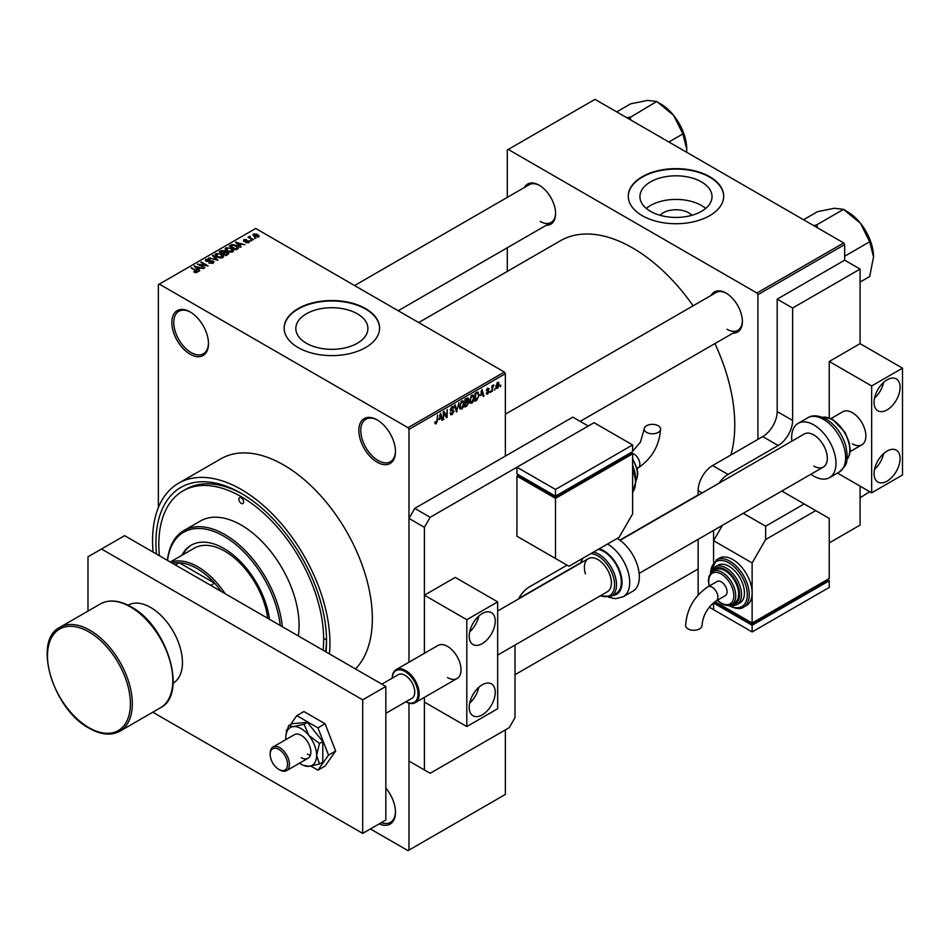 <?xml version="1.0" encoding="UTF-8"?>
<svg xmlns="http://www.w3.org/2000/svg" width="950" height="950" viewBox="0 0 950 950"><rect width="100%" height="100%" fill="white"/><g stroke="black" fill="none" stroke-linecap="round" stroke-linejoin="round"><path stroke-width="1.43" d="M377.162 462.199A25.899 14.951 60 0 1 358.851 430.481A25.899 14.951 60 0 1 377.162 419.9L377.162 419.9A25.899 14.951 60 0 1 395.473 451.618A25.899 14.951 60 0 1 377.162 462.199M377.649 420.197A24.534 14.167 -120 0 0 365.857 419.247A24.534 14.167 -120 0 0 362.093 438.9A24.534 14.167 -120 0 0 378.124 460.524A24.534 14.167 -120 0 0 390.391 461.747A24.534 14.167 -120 0 0 395.473 451.06M190.166 354.231A25.899 14.951 60 0 1 171.843 322.513A25.899 14.951 60 0 1 190.166 311.933L190.166 311.933A25.899 14.951 60 0 1 208.477 343.662A25.899 14.951 60 0 1 190.166 354.231M190.653 312.229A24.534 14.167 -120 0 0 178.861 311.279A24.534 14.167 -120 0 0 175.097 330.944A24.534 14.167 -120 0 0 191.128 352.569A24.534 14.167 -120 0 0 203.395 353.78A24.534 14.167 -120 0 0 208.466 343.093M660.024 215.282A18.098 10.45 180 0 1 688.774 212.836A18.098 10.45 180 0 1 691.932 215.282M701.468 181.913A36.041 20.805 0 0 0 662.186 177.401A36.041 20.805 0 0 0 639.932 196.626A36.041 20.805 0 0 0 650.489 211.339A36.041 20.805 0 0 0 689.771 215.852A36.041 20.805 0 0 0 712.025 196.626A36.041 20.805 0 0 0 701.468 181.913M705.672 208.43A36.041 20.805 0 0 0 701.468 205.509A36.041 20.805 0 0 0 646.285 208.43M709.721 176.7A47.714 27.55 0 0 0 657.721 170.739A47.714 27.55 0 0 0 628.271 196.187A47.714 27.55 0 0 0 642.236 215.662A47.714 27.55 0 0 0 694.236 221.635A47.714 27.55 0 0 0 723.686 196.187A47.714 27.55 0 0 0 709.721 176.7M723.686 196.401A47.714 27.55 0 0 0 709.721 177.151A47.714 27.55 0 0 0 657.899 171.131A47.714 27.55 0 0 0 628.271 196.401M306.375 343.235A36.041 20.805 180 0 1 295.818 328.522A36.041 20.805 180 0 1 318.06 309.296A36.041 20.805 180 0 1 357.343 313.809A36.041 20.805 180 0 1 367.899 328.522A36.041 20.805 180 0 1 345.646 347.747A36.041 20.805 180 0 1 306.375 343.235M365.596 308.596A47.714 27.55 0 0 0 313.595 302.623A47.714 27.55 0 0 0 284.145 328.071A47.714 27.55 0 0 0 298.122 347.558A47.714 27.55 0 0 0 350.111 353.531A47.714 27.55 0 0 0 379.572 328.071A47.714 27.55 0 0 0 365.596 308.596M379.572 328.296A47.714 27.55 0 0 0 365.596 309.047A47.714 27.55 0 0 0 313.773 303.026A47.714 27.55 0 0 0 284.145 328.296M711.182 295.367A23.18 13.383 60 0 1 726.002 293.075L726.002 293.075A23.18 13.383 60 0 1 742.389 321.456A23.18 13.383 60 0 1 732.996 333.141M726.501 293.36A21.814 12.588 -120 0 0 716.062 292.553L505.364 414.2M524.376 187.518A23.18 13.383 60 0 1 539.196 185.214L539.196 185.214A23.18 13.383 60 0 1 555.584 213.607A23.18 13.383 60 0 1 546.191 225.292M539.683 185.511A21.814 12.588 -120 0 0 529.257 184.692L354.576 285.546M156.489 554.064A120.638 69.659 60 0 1 241.252 493.359L241.252 493.359A120.638 69.659 60 0 1 326.551 641.119A120.638 69.659 60 0 1 326.004 651.938M242.713 494.226A116.553 67.296 -120 0 0 185.868 489.262L182.97 490.924A116.553 67.296 -120 0 0 159.398 555.738M329.401 653.897A125.412 72.414 -120 0 0 241.252 489.464A125.412 72.414 -120 0 0 178.541 483.253A125.412 72.414 -120 0 0 153.092 552.104M355.454 668.943A125.412 72.414 -120 0 0 362.651 566.449A125.412 72.414 -120 0 0 283.658 464.978A125.412 72.414 -120 0 0 220.958 458.767L178.541 483.253M730.859 455.003A144.495 83.422 -120 0 0 714.922 343.579M693.12 305.793A144.495 83.422 -120 0 0 632.605 247.938A144.495 83.422 -120 0 0 560.357 240.777L418.701 322.561M495.021 388.586L494.416 390.046L495.021 388.586M492.575 388.182L491.957 391.471L491.957 385.807L492.575 385.451L492.575 386.353L493.881 384.892L492.575 388.182L491.957 387.826M490.817 391.008L490.2 392.481L490.817 391.008M486.269 393.134L487.754 393.989L486.258 393.039L487.801 393.157L488.466 391.376L486.353 390.557L487.73 388.146L489.155 388.942L487.754 388.942L486.958 390.082L489.238 391.305L487.754 393.989L486.756 394.143M486.875 392.588L487.801 393.157M487.861 391.412L486.353 390.557L487.861 391.412M487.73 388.146L489.155 388.942L487.754 388.134M488.537 389.393L487.148 388.586M486.459 389.797L487.16 390.438M487.861 390.355L489.238 391.305L487.659 390.391M480.688 395.651L482.018 389.417L483.978 396.067L483.336 396.447L482.814 394.428L480.201 395.366M471.806 403.204L470.036 403.002L469.431 400.674L471.806 395.212L473.207 395.081L474.169 397.848L473.563 401.007L471.806 403.204L469.549 401.909M461.724 409.022L459.966 408.821L459.361 406.493L461.724 401.031L463.137 400.9L464.087 403.667L463.481 406.814L461.724 409.022L459.479 407.728M434.898 423.071L436.145 423.795L435.183 423.795L434.827 422.133L435.433 421.669L436.181 422.857L436.834 421.895L437.534 415.091L437.534 420.387L436.145 423.795L435.183 423.795M434.827 422.37L436.181 422.857M505.364 373.706L408.975 429.364L408.013 427.69L504.402 372.044L505.364 373.706L505.364 456.071M505.364 729.885L505.364 794.438L408.975 850.096L408.975 703.154L408.975 761.045L430.172 773.288L509.224 727.664L515.007 717.642L515.007 645.074M408.975 429.364L408.975 662.209L408.975 518.403L414.758 508.392L430.172 517.299L424.389 527.309L424.389 653.303L424.389 595.211L455.24 577.398L497.657 601.884L466.806 619.697L424.389 595.211M439.327 419.532L440.657 413.286L442.617 419.947L441.976 420.327L441.453 418.297L438.841 419.247M443.935 412.953L443.317 419.544L443.317 411.754L443.971 411.374L446.559 416.136L447.177 409.533L447.177 417.323L446.524 417.703L443.317 412.609M453.399 411.588L450.241 409.794L451.986 406.647L453.269 406.481L453.839 407.906L452.01 407.55L451.048 410.151L453.079 409.901L454.017 411.219L452.105 414.58L450.716 414.77L450.074 413.119L452.152 413.642L453.399 411.588L451.844 410.151M450.68 412.668L452.152 413.642M450.253 410.056L451.867 410.994L450.739 410.994M453.221 408.369L451.333 407.158M451.096 410.174L452.022 410.115M458.945 402.729L456.428 411.979L454.599 405.246L455.24 404.878L456.689 410.923L458.945 402.729M467.483 400.924L468.73 402.586L466.866 405.959L464.966 407.051L464.966 399.261L468.053 397.931L468.255 401.244M477.731 392.029L479.168 394.915L476.841 400.199L475.048 401.233L475.048 393.442L478.289 392.136M495.983 387.363L497.61 388.312L495.9 386.353L497.61 382.434L499.32 384.322L497.61 388.312L496.577 388.407M497.61 382.434L498.655 382.339M500.804 385.249L500.199 386.709L500.804 385.249M504.402 372.044L255.704 228.463L158.353 284.668L158.353 507.633M408.975 850.096L408.013 850.654L370.417 828.946M255.966 238.331L254.398 238.118L255.966 238.331M251.762 240.754L250.183 240.552L251.762 240.754M241.098 246.905L240.457 247.285L235.576 242.309L244.934 244.696L241.739 244.209L239.614 245.444L241.098 246.905M233.558 251.061L233.558 250.171L232.833 251.786L230.019 252.189L227.098 251.204L225.102 248.936L225.922 247.784L231.752 248.425L233.652 250.634M223.487 256.88L223.487 255.989L222.763 257.604L219.937 258.008L217.016 257.022L215.021 254.754L215.84 253.602L221.671 254.244L223.571 256.452M213.132 263.162L208.822 263.019L212.396 262.675L212.491 261.286L206.209 261.298L205.342 260.205L206.102 259.219L209.962 259.326L206.91 259.671L206.839 260.953L213.085 260.929L213.987 262.093L213.132 263.162M212.396 263.483L212.491 261.286M206.91 259.671L206.839 261.582M199.737 270.786L199.096 271.166L194.216 266.19L203.573 268.577L200.379 268.09L198.253 269.313L199.737 270.786M408.013 427.69L159.315 284.109M195.748 272.65L193.752 271.914L196.424 271.89L196.579 271.225L191.128 267.971L196.317 270.263L197.184 272.365L195.748 272.65M196.424 272.638L196.579 271.225M197.731 271.652L197.184 272.365M204.879 267.817L197.517 264.278L206.174 265.525L200.759 262.402L201.376 262.058L208.121 265.952L199.488 264.706L204.879 267.817M217.966 260.264L208.798 257.771L216.849 260.003L212.503 255.633L213.144 255.253L217.966 260.264M227.81 254.576L225.91 255.681L219.165 251.786L221.077 250.681L224.449 250.693L225.209 251.893L227.703 252.356L228.701 253.579L227.81 254.576M225.233 251.691L225.209 252.498M237.785 248.817L235.992 249.862L229.247 245.967L232.061 244.482L236.704 245.516L238.723 247.713L237.785 248.817M248.793 242.571L245.717 242.523L248.128 242.143L248.199 241.229L243.699 241.252L243.687 239.649L246.501 239.638L244.411 240.041L244.209 240.849L248.686 240.801L248.793 242.571L249.446 241.739M248.128 242.844L248.199 241.229M243.699 241.252L243.687 239.649L243.687 241.252M244.411 240.041L244.209 241.478M253.519 239.744L247.998 237.263L249.387 237.357L249.256 236.431L250.099 236.253L250.088 237.631L253.519 239.744M249.387 238.07L249.256 237.179M250.099 236.253L250.088 238.474M258.637 236.882L254.398 236.408L253.555 233.949L257.759 234.401L258.637 236.882L259.255 236.027M252.949 234.804L253.555 233.949L253.555 235.838M325.601 651.7A116.553 67.296 -120 0 0 326.539 639.433M324.651 638.887A116.553 67.296 -120 0 0 326.539 639.944M843.695 242.927L844.669 244.601L757.91 294.69L756.948 293.016L843.695 242.927L595.009 99.346L507.288 149.993L507.288 197.374M507.288 247.748L507.288 271.415M757.91 294.69L757.91 439.387M844.669 244.601L844.669 260.181L777.195 299.143L777.195 411.552L792.609 420.458A20.449 11.804 -60 0 1 778.157 445.503L728.033 474.442A20.449 11.804 120 0 0 719.102 483.158M756.948 293.016L508.25 149.435M726.964 329.246A21.814 12.588 -120 0 0 737.877 330.327A21.814 12.588 -120 0 0 742.389 320.886M540.158 221.398A21.814 12.588 -120 0 0 551.071 222.478A21.814 12.588 -120 0 0 555.572 213.037M385.843 788.061A25.899 14.951 60 0 1 395.473 812.25A25.899 14.951 60 0 1 379.204 823.876M381.306 822.653A24.534 14.167 -120 0 0 390.391 822.367A24.534 14.167 -120 0 0 395.473 811.68M194.275 272.199L194.275 271.51M191.734 268.327L191.734 267.615M194.857 266.843L194.857 265.81M198.253 270.299L198.253 269.313M196.282 267.283L197.671 268.743L199.381 267.757L195.284 266.38L196.282 268.292M197.671 269.705L197.671 268.743M195.284 267.283L195.284 266.38M199.381 268.672L199.381 267.757M198.182 264.658L198.182 263.898M201.376 262.758L201.376 262.058M199.488 265.406L199.488 264.706M209.356 263.269L209.356 262.616M206.102 261.238L206.102 259.219M210.556 261.179L210.556 260.538M213.085 263.186L213.085 260.929M213.144 256.286L213.144 255.253M215.84 256.203L215.84 253.602M221.671 254.992L221.671 254.244M221.967 257.925L221.041 254.588L219.248 253.852L216.636 254.054L216.006 256.346M216.636 254.054L217.645 256.678L221.967 257.153L222.573 256.286L222.573 257.699M217.645 257.343L217.645 256.678M221.077 251.596L221.077 250.681M224.438 251.667L224.449 250.693M227.691 253.412L227.703 252.356M220.566 251.881L222.585 253.044L224.319 251.976L223.951 251.109L221.635 251.263L220.566 252.593M222.585 253.757L222.585 253.044M224.319 252.961L223.951 251.109M223.369 253.507L225.744 254.873L227.584 253.697L227.098 252.712L224.58 252.807L223.369 254.208M225.744 255.574L225.744 254.873M227.584 254.707L227.098 252.712M227.038 255.027L227.038 254.113M225.922 250.384L225.922 247.784M231.752 249.173L231.752 248.425M232.037 252.106L231.111 248.769L229.33 248.033L226.706 248.235L226.088 250.527M226.706 248.235L227.727 250.859L232.037 251.334L232.643 250.467L232.643 251.881M227.727 251.524L227.727 250.859M232.061 245.266L232.061 244.482M236.704 246.264L236.704 245.516M230.648 246.062L235.814 249.054L237.476 246.953L232.738 245.017L230.648 246.774M235.814 249.755L235.814 249.054M237.726 248.864L237.476 246.953M236.918 249.328L236.918 248.413M236.229 242.963L236.229 241.929M239.614 246.418L239.614 245.444M237.643 243.402L239.032 244.862L240.742 243.877L236.645 242.499L237.643 244.411M239.032 245.824L239.032 244.862M236.645 243.402L236.645 242.499M240.742 244.791L240.742 243.877M246.24 242.725L246.24 242.119M244.815 241.585L244.815 240.967M248.686 242.63L248.686 240.801M250.8 240.908L250.8 240.196M248.615 237.619L248.615 236.906M250.978 238.984L250.978 238.272M255.004 238.474L255.004 237.773M257.759 235.161L257.759 234.401M257.961 237.144L257.189 234.781L254.244 234.365L253.911 236.099M254.244 234.365L255.004 236.051L258.293 235.968L258.293 237.049M255.004 236.716L255.004 236.051M441.75 419.449L442.617 419.947M440.657 417.846L441.453 418.297M440.099 415.898L439.529 418.499L441.239 417.513L440.384 414.259L439.613 415.613M443.317 418.843L443.935 419.188M445.253 415.376L446.559 416.136M445.918 416.587L447.177 417.323M450.086 413.416L452.105 414.58M451.832 406.754L453.839 407.906M452.069 410.091L454.017 411.219M456.202 411.16L457.021 411.635M456.036 410.543L456.689 410.923M463.434 403.287L464.087 403.667M463.22 402.384L461.736 401.933L459.966 406.149L461.724 408.12L463.481 403.999L463.22 402.384L461.059 401.541M459.432 407.479L461.724 408.12M466.866 398.169L468.564 399.142M466.771 401.458L468.73 402.586M465.583 399.819L465.583 402.147L467.946 399.629L464.966 399.463M464.966 401.791L465.583 402.147M467.946 399.629L465.856 398.739M465.583 403.049L465.583 405.781L467.519 404.569L468.124 402.942L464.966 402.705M464.966 405.436L465.583 405.781M465.999 401.897L468.124 402.942M473.516 397.48L474.169 397.848M473.29 396.566L471.806 396.114L470.048 400.342L471.794 402.301L473.551 398.181L473.29 396.566L471.129 395.734M469.454 399.997L470.048 400.342M469.502 401.66L471.794 402.301M476.057 399.736L476.841 400.199M478.515 394.547L479.168 394.915M475.653 394.001L475.653 399.974L478.301 397.302L478.551 395.259L477.613 393.027L475.048 393.644M475.048 399.617L475.653 399.974M475.95 392.92L476.746 393.371M476.698 392.492L477.909 393.098L476.781 392.445M483.111 395.568L483.978 396.067M482.018 393.965L482.814 394.428M481.46 392.017L480.89 394.618L482.6 393.633L481.745 390.379L480.973 391.733M486.376 390.177L488.466 391.376M490.2 391.768L490.817 392.124M491.957 390.759L492.575 391.115M491.957 385.997L492.575 386.353M492.919 385.344L493.703 385.807M491.957 386.531L492.682 386.959M494.416 389.346L495.021 389.702M498.643 383.942L499.32 384.322M497.289 382.66L498.239 383.206L496.517 385.997L497.622 387.493L498.702 384.738L497.016 382.921M495.924 385.664L496.517 385.997M495.924 386.923L497.622 387.493M500.199 386.009L500.804 386.353M221.291 591.482A59.981 34.627 -120 0 0 214.581 583.146L179.241 562.744A59.981 34.627 -120 0 0 172.52 563.314M210.722 585.378L214.581 583.146A59.981 34.627 -120 0 0 179.241 562.744L175.382 564.965M170.608 562.21A61.346 35.411 60 0 1 225.138 593.691M241.252 497.812A3.408 1.971 -120 0 0 239.542 497.646A3.408 1.971 -120 0 0 239.02 500.377A3.408 1.971 -120 0 0 241.252 503.381A3.408 1.971 -120 0 0 242.951 503.548A3.408 1.971 -120 0 0 243.473 500.816A3.408 1.971 -120 0 0 241.252 497.812M269.515 619.317A65.431 37.774 -120 0 0 223.903 548.459A65.431 37.774 -120 0 0 191.188 545.217A65.431 37.774 -120 0 0 181.842 555.334M191.662 544.944A65.431 37.774 -120 0 0 182.804 554.776M280.25 625.516A80.429 46.431 -120 0 0 223.903 536.216A80.429 46.431 -120 0 0 167.556 560.452M167.426 560.369A81.795 47.227 60 0 1 183.967 530.492A81.795 47.227 60 0 1 224.865 534.541A81.795 47.227 60 0 1 282.304 626.703M298.276 635.918A81.795 47.227 -120 0 0 241.252 525.089A81.795 47.227 -120 0 0 200.355 521.039L183.967 530.492M323.095 650.251A116.553 67.296 -120 0 0 241.252 496.707A116.553 67.296 -120 0 0 182.97 490.924M170.264 562.02L194.192 548.197A61.346 35.411 60 0 1 224.865 551.237A61.346 35.411 60 0 1 267.71 618.272M860.082 497.788L869.725 491.696M873.537 256.928A36.884 21.292 60 0 0 860.498 223.321A36.884 21.292 -120 0 0 847.459 211.755L843.909 209.713L860.498 223.321L869.678 241.775L873.537 256.928L869.678 276.545L860.082 282.079M844.669 256.215L869.678 241.775M817.712 227.929L816.62 224.912L843.6 209.333L847.459 211.755M816.62 224.912L813.711 225.613M803.534 219.735L817.523 211.66L834.421 208.264L843.6 209.333M816.929 225.304A42.334 24.439 -120 0 0 816.299 224.936M630.895 120.068L630.123 117.444A42.334 24.439 -120 0 0 629.803 117.266A42.334 24.439 -120 0 0 629.494 117.087L626.893 117.764M668.883 142.001L682.872 133.914L686.731 149.079L686.601 152.226M630.123 117.444L656.794 101.472L673.693 115.472L682.872 133.914M616.716 111.886L630.717 103.799L647.615 100.415L656.794 101.472M686.731 149.079A36.884 21.292 -120 0 0 673.693 115.472A36.884 21.292 -120 0 0 660.654 103.906L657.103 101.864M482.232 714.863A18.406 10.628 120 0 0 494.249 698.642A18.406 10.628 120 0 0 491.435 683.893A18.406 10.628 120 0 0 482.232 684.807A18.406 10.628 120 0 0 470.202 701.029A18.406 10.628 120 0 0 473.029 715.766A18.406 10.628 120 0 0 482.232 714.863M469.68 703.083A18.406 10.628 120 0 0 478.776 687.337M482.232 643.625A18.406 10.628 120 0 0 494.249 627.404A18.406 10.628 120 0 0 491.435 612.655A18.406 10.628 120 0 0 482.232 613.569A18.406 10.628 120 0 0 470.202 629.791A18.406 10.628 120 0 0 473.029 644.539A18.406 10.628 120 0 0 482.232 643.625M469.68 631.857A18.406 10.628 120 0 0 478.776 616.111M447.533 677.576A19.083 11.02 -120 0 0 457.069 678.514A19.083 11.02 -120 0 0 459.99 663.219A19.083 11.02 -120 0 0 447.533 646.404A19.083 11.02 -120 0 0 437.986 645.466L396.15 669.619A19.083 11.02 60 0 1 418.166 687.396A19.083 11.02 60 0 1 415.233 702.668A19.083 11.02 60 0 1 405.828 701.801A18.264 10.545 -120 0 0 417.05 687.669A18.264 10.545 -120 0 0 402.966 670.522A18.264 10.545 -120 0 0 392.219 678.181M424.389 769.951L424.389 697.383L424.389 702.062L466.806 726.548L466.806 619.697M497.657 601.884L497.657 708.736L466.806 726.548M128.143 605.221L128.119 605.233A44.983 25.971 60 0 1 150.634 607.454A44.983 25.971 60 0 1 180.025 647.092A44.983 25.971 60 0 1 173.138 683.133L173.102 683.157M385.843 686.47L362.698 699.829L101.484 549.017L124.616 535.658L385.843 686.47L385.843 820.04L362.698 833.399L152.784 712.203M87.982 611.099L87.982 556.807L101.484 549.017M362.698 699.829L362.698 833.399M497.657 655.084L607.442 591.696A19.083 11.02 -120 0 0 610.375 576.424A19.083 11.02 -120 0 0 588.359 558.648A19.083 11.02 -120 0 0 585.426 573.919M593.501 552.116A24.949 14.404 60 0 1 615.172 576.246A24.949 14.404 60 0 1 611.337 596.22L616.158 593.441A24.949 14.404 -120 0 0 619.982 573.467A24.949 14.404 -120 0 0 598.322 549.337M607.537 544.006A31.35 18.098 60 0 1 628.033 571.663A31.35 18.098 60 0 1 623.212 596.754L632.854 591.197A31.35 18.098 -120 0 0 637.664 566.093A31.35 18.098 -120 0 0 617.179 538.436M310.887 766.08L317.953 770.153L325.078 766.044L335.659 750.999L325.078 723.746L303.929 711.538L296.804 715.659L290.569 724.518M317.953 770.153L328.522 755.119L335.659 750.999M328.522 755.119L317.953 727.866L325.078 723.746M317.953 727.866L296.804 715.659M287.375 729.054L286.223 730.693L286.603 731.678M307.372 754.039A13.633 7.873 -120 0 0 310.365 755.214A13.633 7.873 -120 0 1 307.372 754.039M299.511 763.194A21.814 12.588 -120 0 0 301.209 764.275A21.814 12.588 -120 0 0 303.513 765.403A21.814 12.588 -120 0 0 308.916 766.341L319.473 764.014L322.798 762.09L322.798 741.534L307.372 722.344L291.947 723.722L288.622 725.646L285.974 734.884M304.048 765.391L308.916 766.341A21.814 12.588 -120 0 0 316.623 755.369L319.473 743.446L322.798 741.534M301.209 757.601A13.633 7.873 -120 0 0 308.026 758.278A13.633 7.873 -120 0 0 310.116 747.353A13.633 7.873 -120 0 0 301.209 735.336A13.633 7.873 -120 0 0 294.393 734.659L272.994 747.021A13.633 7.873 60 0 1 288.717 759.715A13.633 7.873 60 0 1 286.627 770.628A13.633 7.873 60 0 1 279.811 769.951L278.837 769.393A12.267 7.077 -120 0 0 286.864 760.178A12.267 7.077 -120 0 0 277.151 748.576A12.267 7.077 -120 0 0 270.168 754.371A12.267 7.077 -120 0 0 270.821 758.575A12.267 7.077 -120 0 0 278.837 769.393M319.473 764.014L316.623 755.369A21.814 12.588 -120 0 0 308.916 735.502L304.048 724.268L307.372 722.344M319.473 743.446L308.916 735.502A21.814 12.588 -120 0 0 293.491 726.596L288.622 725.646M304.048 724.268L293.491 726.596A21.814 12.588 -120 0 0 285.95 735.003A21.814 12.588 -120 0 0 285.784 737.568A21.814 12.588 -120 0 0 285.879 739.575M778.157 445.503L762.731 436.596L712.607 465.536L728.033 474.442M713.569 530.433L713.569 562.234L713.569 540.669L752.127 562.934L752.127 592.978A27.265 15.746 -120 0 0 732.854 559.586A27.265 15.746 -120 0 0 719.221 558.244L716.324 559.906A27.265 15.746 60 0 1 729.956 561.26A27.265 15.746 60 0 1 747.769 585.283A27.265 15.746 60 0 1 743.589 607.133C740.941 609.413 736.167 608.986 729.279 605.851L728.65 605.482M713.569 602.751L713.569 609.674L709.246 607.181M702.193 492.919L698.143 490.58L698.143 495.259M698.143 539.327L698.143 594.973M829.243 542.901L860.082 525.089L860.082 486.127M837.461 473.064L871.649 492.812L902.5 475L902.5 368.149L860.082 343.662L860.082 269.087L844.669 260.181M860.082 269.087L792.609 308.037L777.195 299.143M792.609 308.037L792.609 420.458M698.143 490.58A20.449 11.804 -60 0 1 712.607 465.536M762.731 436.596A20.449 11.804 120 0 0 777.195 411.552M518.51 598.963A20.449 11.804 -60 0 1 529.459 586.862L567.055 565.155M414.758 508.392L572.838 417.121L588.264 426.027L430.172 517.299M424.389 527.309L408.975 518.403M658.16 425.719A8.182 4.726 180 0 1 660.559 429.056A8.182 4.726 180 0 1 655.512 433.426A8.182 4.726 180 0 1 646.594 432.392A8.182 4.726 180 0 1 644.195 429.056A8.182 4.726 180 0 1 649.254 424.697A8.182 4.726 180 0 1 658.16 425.719M632.605 513.95L632.605 453.851L555.489 498.37L516.931 476.116L516.931 536.216L568.979 566.271L619.103 537.332L632.605 513.95M516.931 467.21L555.489 489.464L632.605 444.944L594.047 422.691L516.931 467.21L516.931 473.884L555.489 496.149L555.489 497.254L518.854 476.116L518.854 475L516.931 476.116M632.605 453.851L630.669 452.734L630.669 453.851L555.489 497.254M555.489 498.37L555.489 558.481M555.489 489.464L555.489 496.149L632.605 451.63L632.605 444.944M385.843 713.343L411.932 698.286A13.633 7.873 -120 0 0 414.022 687.373A13.633 7.873 -120 0 0 398.299 674.666L381.841 684.166M392.196 678.193A19.083 11.02 60 0 1 396.15 669.619M270.168 754.371L270.168 753.255A13.633 7.873 60 0 1 272.994 747.021M887.074 481.128A18.406 10.628 120 0 0 899.104 464.906A18.406 10.628 120 0 0 896.278 450.157A18.406 10.628 120 0 0 887.074 451.072A18.406 10.628 120 0 0 875.057 467.281A18.406 10.628 120 0 0 877.871 482.03A18.406 10.628 120 0 0 887.074 481.128M874.534 469.348A18.406 10.628 120 0 0 883.619 453.601M887.074 409.889A18.406 10.628 120 0 0 899.104 393.668A18.406 10.628 120 0 0 896.278 378.919A18.406 10.628 120 0 0 887.074 379.834A18.406 10.628 120 0 0 875.057 396.055A18.406 10.628 120 0 0 877.871 410.804A18.406 10.628 120 0 0 887.074 409.889M874.534 398.109A18.406 10.628 120 0 0 883.619 382.363M852.376 443.84A19.083 11.02 -120 0 0 861.923 444.778A19.083 11.02 -120 0 0 864.844 429.483A19.083 11.02 -120 0 0 852.376 412.668A19.083 11.02 -120 0 0 842.828 411.73L830.989 418.558M860.082 343.662L829.243 361.475L829.243 417.858M902.5 368.149L871.649 385.961L829.243 361.475M871.649 492.812L871.649 385.961M620.077 540.336L804.282 433.984A19.083 11.02 60 0 1 813.818 434.934A19.083 11.02 60 0 1 826.286 451.749A19.083 11.02 60 0 1 823.365 467.044A19.083 11.02 60 0 1 813.818 466.094M791.837 441.168A31.35 18.098 60 0 1 798.143 423.356A31.35 18.098 60 0 1 813.818 424.911A31.35 18.098 60 0 1 834.302 452.544A31.35 18.098 60 0 1 829.492 477.66A31.35 18.098 60 0 1 813.818 476.116A31.35 18.098 60 0 1 810.92 474.216M688.014 628.9A8.182 4.726 -0 0 0 696.92 629.933A8.182 4.726 -0 0 0 701.967 625.563C702.988 615.196 707.738 606.967 716.205 600.899A8.182 4.726 60 0 0 717.903 597.158A8.182 4.726 60 0 0 712.12 587.136A8.182 4.726 60 0 0 708.035 586.732C694.248 596.042 686.779 608.986 685.615 625.563A8.182 4.726 -0 0 0 688.014 628.9M708.035 586.732L717.191 581.447A8.182 4.726 60 0 1 723.496 583.633A8.182 4.726 60 0 1 727.071 591.874A8.182 4.726 60 0 1 725.373 595.614L716.205 600.899M731.785 604.497L734.682 602.834A19.083 11.02 -120 0 0 737.604 587.539A19.083 11.02 -120 0 0 725.135 570.724A19.083 11.02 -120 0 0 715.599 569.774L712.702 571.449A19.083 11.02 60 0 1 722.249 572.387A19.083 11.02 60 0 1 734.718 589.214A19.083 11.02 60 0 1 731.785 604.497C729.446 606.136 726.038 605.839 721.561 603.618L717.25 600.305M737.01 604.639L739.896 602.965A21.814 12.588 -120 0 0 743.244 585.485A21.814 12.588 -120 0 0 728.994 566.271A21.814 12.588 -120 0 0 718.093 565.191L715.196 566.853A21.814 12.588 60 0 1 726.097 567.934A21.814 12.588 60 0 1 740.347 587.159A21.814 12.588 60 0 1 737.01 604.639L732.521 605.779L729.505 605.352M743.589 607.133L746.486 605.459A27.265 15.746 -120 0 0 752.127 592.978L752.127 623.034L829.243 578.514L829.243 518.403L815.741 510.613L765.629 539.553L752.127 562.934M829.243 580.735L752.127 625.266L752.127 631.94L829.243 587.421L829.243 580.735L827.319 579.631L827.319 580.735L752.127 624.15L752.127 623.034L715.053 601.635M765.629 539.553L765.629 526.205L804.175 503.939L781.814 491.031M765.629 526.205L743.256 513.285M722.439 525.303L713.569 540.669M804.175 503.939L815.741 510.613M752.127 624.15L715.504 603.001L715.504 601.884L713.569 603.001L752.127 625.266M752.127 631.94L713.569 609.674L713.569 603.001M196.317 270.999L196.317 270.263M209.143 261.582L209.143 260.941M223.737 253.294L223.737 252.379M230.969 245.884L230.969 244.969M245.801 241.49L245.801 240.718M436.929 420.031L437.534 420.387M455.727 409.426L456.439 409.83M466.082 405.496L466.866 405.959M89.918 630.266A59.981 34.627 60 0 1 129.093 683.121A59.981 34.627 60 0 1 119.902 731.191C111.162 735.87 100.938 734.896 89.229 728.282C53.105 709.496 32.229 640.526 59.921 627.297A59.981 34.627 60 0 1 89.918 630.266M88.944 727.664A58.615 33.844 -120 0 0 130.399 703.724A58.615 33.844 -120 0 0 88.944 631.94A58.615 33.844 -120 0 0 47.5 655.868A58.615 33.844 -120 0 0 88.944 727.664M100.403 603.927C109.143 599.248 119.367 600.21 131.076 606.824C167.2 625.599 188.076 694.581 160.384 707.809A59.981 34.627 -120 0 0 169.587 659.751A59.981 34.627 -120 0 0 130.399 606.896A59.981 34.627 -120 0 0 100.403 603.927L59.921 627.297M612.679 595.448A25.899 14.951 -120 0 0 620.611 573.527A25.899 14.951 -120 0 0 599.296 548.768M600.519 595.697A23.584 13.621 -120 0 0 613.308 576.721A23.584 13.621 -120 0 0 590.841 553.648M582.789 558.291A23.584 13.621 -120 0 0 581.436 562.649M637.106 468.481L638.139 467.887A8.182 4.726 -120 0 0 639.837 464.146A8.182 4.726 -120 0 0 634.054 454.124A8.182 4.726 -120 0 0 631.726 453.352M632.605 492.29A27.265 15.746 -120 0 0 632.605 468.837M635.467 476.805A21.814 12.588 -120 0 0 632.605 465.726M635.883 480.783A19.083 11.02 -120 0 0 632.605 459.729M807.785 417.798C812.309 414.794 818.449 415.221 826.179 419.081C835.869 425.22 842.46 434.34 845.987 446.452L847.222 455.24C845.714 461.427 849.644 462.674 839.135 472.103A31.35 18.098 -120 0 0 843.944 446.975A31.35 18.098 -120 0 0 823.46 419.342A31.35 18.098 -120 0 0 807.785 417.798L798.143 423.356M846.925 459.574A24.949 14.404 -120 0 0 847.637 439.161A24.949 14.404 -120 0 0 832.129 419.567A24.949 14.404 -120 0 0 822.534 417.311M729.291 605.399A25.899 14.951 -120 0 0 747.306 594.474A25.899 14.951 -120 0 0 728.994 562.934A25.899 14.951 -120 0 0 710.683 573.159M730.883 604.948A20.449 11.804 -120 0 0 739.29 591.09A20.449 11.804 -120 0 0 725.135 569.608A20.449 11.804 -120 0 0 711.871 572.007M717.511 600.151A17.718 10.236 -120 0 0 721.288 603.001A17.718 10.236 -120 0 0 733.816 595.769A17.718 10.236 -120 0 0 721.288 574.061A17.718 10.236 -120 0 0 709.329 585.984M518.759 598.5L580.949 562.59M619.828 540.146L698.143 494.926M196.709 271.498L196.709 272.579M213.002 261.939L213.002 263.233M206.352 260.324L206.352 261.381M248.532 241.656L248.532 242.701M243.972 240.528L243.972 241.395M249.898 237.274L249.898 238.355M451.119 413.761L450.074 413.143M452.853 407.419L451.772 406.79M462.793 401.862L461.546 401.137M467.673 398.881L466.652 398.287M467.804 402.099L466.723 401.482M472.863 396.043L471.628 395.319M487.172 393.253L486.495 392.861M488.3 388.847L487.421 388.348M515.007 674.714L698.143 568.967M737.877 330.327L580.189 421.361M398.204 310.733L551.071 222.478M160.384 707.809L119.902 731.191M623.212 596.754L615.493 598.702L608.558 597.277M611.337 596.22L600.008 595.994M581.78 558.885L580.913 562.934M303.513 765.403L305.045 766.021M638.139 467.887C651.926 458.589 659.395 445.645 660.559 429.056M632.605 492.385L635.894 481.543L632.605 467.388M635.788 479.263L632.605 464.396M635.883 480.949L637.818 473.955L637.117 468.54L632.605 458.696M631.121 452.996L640.395 442.201L644.195 429.056M286.627 770.628L308.026 758.278M861.923 444.778L850.084 451.618M823.365 467.044L639.16 573.384M457.069 678.514L415.233 702.668M588.359 558.648L497.657 611.016M846.913 459.657L849.585 454.492L850.167 449.968L849.336 442.914L845.156 432.535L832.818 419.508L824.612 417.05L822.439 417.276M839.135 472.103L829.492 477.66M712.702 571.449L709.068 576.104L708.356 580.664L709.068 586.138M715.196 566.853L710.826 572.992M716.324 559.906L710.291 573.669"/></g></svg>
